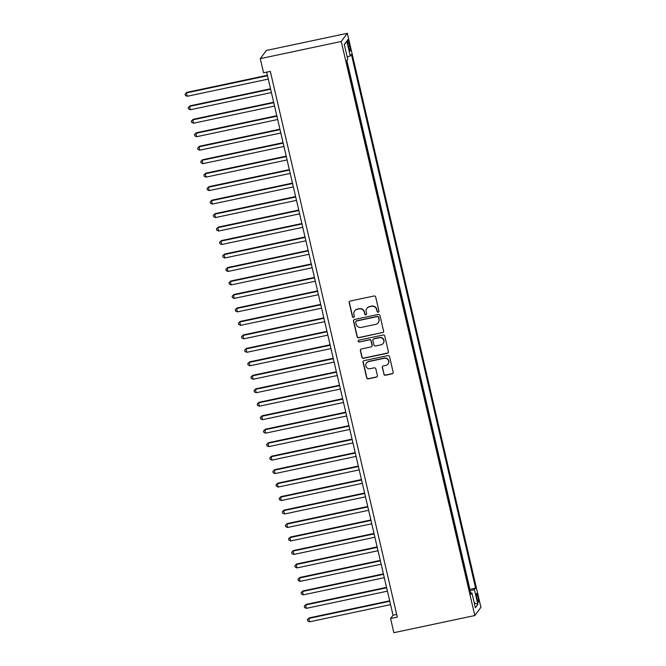 <?xml version="1.0" encoding="UTF-8"?>
<svg xmlns="http://www.w3.org/2000/svg" width="666" height="666" viewBox="0 0 666 666"><rect width="100%" height="100%" fill="white"/><g stroke="black" fill="none" stroke-linecap="round" stroke-linejoin="round"><path stroke-width="1" d="M378.221 312.204A0.957 0.941 -143.3 0 0 378.937 311.08L375.666 297.028A1.374 1.34 -143.3 0 0 374.034 295.987L350.191 301.04A1.374 1.34 -143.3 0 0 349.175 302.647L352.447 316.7A0.957 0.941 -143.3 0 0 354.137 317.074A0.957 0.941 -143.3 0 0 354.295 316.308L353.879 314.485A4.379 4.296 -143.3 0 1 357.126 309.357L359.116 308.932A4.379 4.296 -143.3 0 1 364.344 312.271L364.76 314.086A0.957 0.941 -143.3 0 0 366.458 314.46A0.957 0.941 -143.3 0 0 366.616 313.694L366.192 311.879A4.379 4.296 -143.3 0 1 369.447 306.743L371.437 306.327A4.379 4.296 -143.3 0 1 376.656 309.657L377.081 311.48A0.957 0.941 -143.3 0 0 378.221 312.204M366.916 308.358L367.083 308.142A4.379 4.296 -143.3 0 1 369.613 306.526L371.603 306.102A4.379 4.296 -143.3 0 1 376.823 309.44L377.247 311.255A0.957 0.941 -143.3 0 0 378.854 311.738M349.492 301.44A1.374 1.34 -143.3 0 0 349.342 302.422L352.605 316.475A0.957 0.941 -143.3 0 0 354.212 316.958M354.595 310.972L354.762 310.747A4.379 4.296 -143.3 0 1 357.292 309.132L359.282 308.716A4.379 4.296 -143.3 0 1 364.502 312.046L364.926 313.869A0.957 0.941 -143.3 0 0 366.533 314.344M477.997 597.119A4.462 0.666 78 0 0 476.548 593.464A4.462 0.666 78 0 0 476.948 598.534A4.462 0.666 78 0 0 478.396 602.197A4.462 0.666 78 0 0 477.997 597.119M383.824 374.2A1.374 1.34 -143.3 0 0 385.456 375.249L392.149 373.826A1.374 1.34 -143.3 0 0 393.165 372.227L389.535 356.618A1.374 1.34 -143.3 0 0 387.903 355.577L364.061 360.631A1.374 1.34 -143.3 0 0 363.037 362.237L366.675 377.838A1.374 1.34 -143.3 0 0 368.306 378.879L376.382 377.172A1.374 1.34 -143.3 0 0 377.406 375.566L375.849 368.889A1.374 1.34 -143.3 0 0 374.217 367.848L370.204 368.698A3.663 3.588 -143.3 0 1 366.442 362.97A3.663 3.588 -143.3 0 1 368.564 361.621L384.257 358.291A3.663 3.588 -143.3 0 1 388.02 364.019A3.663 3.588 -143.3 0 1 385.905 365.368L383.291 365.917A1.374 1.34 -143.3 0 0 382.276 367.524L383.991 373.984A1.374 1.34 -143.3 0 0 385.622 375.025L392.316 373.609A1.374 1.34 -143.3 0 0 393.015 373.21M341.242 41.483L260.273 58.65L263.561 72.802L270.313 71.37L397.311 617.124L390.567 618.548L393.856 632.7L474.825 615.534L341.242 41.483L347.336 33.3L480.919 607.35L474.825 615.534M382.575 332.692A1.374 1.34 -143.3 0 0 383.591 331.085L379.961 315.484A1.374 1.34 -143.3 0 0 378.33 314.435L354.487 319.497A1.374 1.34 -143.3 0 0 353.471 321.095L357.101 336.705A1.374 1.34 -143.3 0 0 358.733 337.745L382.742 332.467A1.374 1.34 -143.3 0 0 383.441 332.076M384.748 336.047L388.378 351.656A1.374 1.34 -143.3 0 1 387.362 353.263L363.519 358.316A1.374 1.34 -143.3 0 1 361.888 357.276L360.331 350.591A1.374 1.34 -143.3 0 1 361.347 348.992L371.02 346.936A1.374 1.34 -143.3 0 0 372.036 345.338L371.004 340.909A1.374 1.34 -143.3 0 0 369.372 339.86L359.307 341.999A0.957 0.941 -143.3 0 1 358.316 340.501A0.957 0.941 -143.3 0 1 358.874 340.143L383.116 335.006A1.374 1.34 -143.3 0 1 384.748 336.047M348.052 44.547L348.743 47.511A4.329 0.649 78 0 0 350.15 51.057A4.329 0.649 78 0 0 349.758 46.137L349.067 43.173A4.329 0.649 78 0 0 347.66 39.627A4.329 0.649 78 0 0 348.052 44.547M469.63 589.568L475.574 587.995L351.398 54.379L350.241 55.927L347.194 56.943M475.574 587.995L474.425 589.543L477.872 604.37L475.366 607.733L471.919 592.907L470.762 594.455L346.586 60.839L347.744 59.291L344.289 44.464L346.795 41.101L350.241 55.927M469.905 589.202L346.861 60.464M260.273 58.65L266.367 50.466L347.336 33.3M266.65 72.144L393.032 615.234L390.567 618.548M396.695 614.46L393.032 615.234M471.919 592.907L470.421 592.99M469.971 591.033L474.425 589.543M344.38 44.838L346.795 41.101M477.872 604.37L474.192 602.68M353.779 319.896A1.374 1.34 -143.3 0 0 353.629 320.879L357.267 336.488A1.374 1.34 -143.3 0 0 358.899 337.529L382.742 332.467M378.446 317.332A0.957 0.941 -143.3 0 0 377.297 316.6L356.368 321.037A0.957 0.941 -143.3 0 0 355.661 322.161L356.11 324.076A4.379 4.296 -143.3 0 0 361.33 327.414L375.641 324.375A4.379 4.296 -143.3 0 0 378.887 319.247L378.613 317.108A0.957 0.941 -143.3 0 0 377.464 316.375L377.297 316.6M355.819 321.387L355.985 321.17A0.957 0.941 -143.3 0 1 356.535 320.812L377.464 316.375M378.163 322.76L378.33 322.544A4.379 4.296 -143.3 0 0 379.054 319.022L378.887 319.247M378.613 317.108L379.054 319.022M360.647 349.392A1.374 1.34 -143.3 0 0 360.497 350.374L362.054 357.051A1.374 1.34 -143.3 0 0 363.686 358.092L387.529 353.038A1.374 1.34 -143.3 0 0 388.228 352.639M371.811 346.437L371.969 346.212A1.374 1.34 -143.3 0 0 372.202 345.113L371.17 340.684A1.374 1.34 -143.3 0 0 369.538 339.643L359.307 341.999M358.408 340.393A0.957 0.941 -143.3 0 0 359.465 341.775M381.052 344.813A3.663 3.588 -143.3 0 0 383.266 339.335A3.663 3.588 -143.3 0 0 379.404 337.737L373.876 338.911A1.374 1.34 -143.3 0 0 372.86 340.509L373.892 344.946A1.374 1.34 -143.3 0 0 375.524 345.987L381.052 344.813M383.166 343.465L383.333 343.24A3.663 3.588 -143.3 0 0 379.57 337.512L379.404 337.737M373.085 339.41L373.251 339.194A1.374 1.34 -143.3 0 1 374.042 338.686L379.57 337.512M382.584 366.317A1.374 1.34 -143.3 0 0 382.434 367.307L383.991 373.984M388.02 364.019L388.186 363.794A3.663 3.588 -143.3 0 0 384.424 358.067L384.257 358.291M366.442 362.97L366.608 362.745A3.663 3.588 -143.3 0 1 368.723 361.397L384.424 358.067M363.353 361.03A1.374 1.34 -143.3 0 0 363.203 362.013L366.833 377.622A1.374 1.34 -143.3 0 0 368.473 378.663L376.548 376.948A1.374 1.34 -143.3 0 0 377.256 376.548M267.382 75.283L186.888 92.358L186.48 92.907L187.263 96.279L268.273 79.096M267.491 75.733L186.48 92.907L185.081 94.122L186.888 92.358M187.263 96.279L185.398 95.471L185.081 94.122M270.521 88.761L190.026 105.827L189.61 106.385L190.393 109.748L271.403 92.574M270.621 89.202L189.61 106.385L188.22 107.601L190.026 105.827M190.393 109.748L188.528 108.949L188.22 107.601M273.659 102.239L193.157 119.306L192.749 119.855L193.531 123.227L274.542 106.052M273.759 102.681L192.749 119.855L191.35 121.07L193.157 119.306M193.531 123.227L191.666 122.419L191.35 121.07M276.79 115.709L196.295 132.775L195.887 133.333L196.67 136.705L277.68 119.522M276.898 116.159L195.887 133.333L194.489 134.549L196.295 132.775M196.67 136.705L194.805 135.897L194.489 134.549M279.928 129.187L199.434 146.254L199.017 146.811L199.8 150.175L280.811 133M280.028 129.629L199.017 146.811L197.627 148.027L199.434 146.254M199.8 150.175L197.935 149.375L197.627 148.027M283.067 142.666L202.564 159.732L202.156 160.281L202.939 163.653L283.949 146.478M283.167 143.107L202.156 160.281L200.757 161.497L202.564 159.732M202.939 163.653L201.074 162.845L200.757 161.497M286.197 156.135L205.702 173.202L205.294 173.759L206.077 177.131L287.088 159.948M286.305 156.585L205.294 173.759L203.896 174.975L205.702 173.202M206.077 177.131L204.212 176.324L203.896 174.975M289.335 169.614L208.841 186.68L208.425 187.238L209.207 190.601L290.226 173.426M289.435 170.055L208.425 187.238L207.034 188.453L208.841 186.68M209.207 190.601L207.342 189.802L207.034 188.453M292.474 183.092L211.971 200.158L211.563 200.707L212.346 204.079L293.356 186.905M292.574 183.533L211.563 200.707L210.165 201.923L211.971 200.158M212.346 204.079L210.481 203.272L210.165 201.923M295.604 196.562L215.11 213.628L214.702 214.186L215.484 217.557L296.495 200.374M295.712 197.011L214.702 214.186L213.303 215.401L215.11 213.628M215.484 217.557L213.62 216.75L213.303 215.401M298.743 210.04L218.248 227.106L217.832 227.655L218.615 231.027L299.633 213.853M298.843 210.481L217.832 227.655L216.442 228.879L218.248 227.106M218.615 231.027L216.75 230.228L216.442 228.879M301.881 223.518L221.378 240.584L220.97 241.134L221.753 244.505L302.764 227.331M301.981 223.959L220.97 241.134L219.572 242.349L221.378 240.584M221.753 244.505L219.888 243.698L219.572 242.349M305.011 236.988L224.517 254.054L224.109 254.612L224.892 257.975L305.902 240.801M305.12 237.437L224.109 254.612L222.71 255.827L224.517 254.054M224.892 257.975L223.027 257.176L222.71 255.827M308.15 250.466L227.655 267.532L227.239 268.082L228.022 271.453L309.041 254.279M308.25 250.907L227.239 268.082L225.849 269.305L227.655 267.532M228.022 271.453L226.157 270.646L225.849 269.305M311.288 263.944L230.786 281.01L230.378 281.56L231.16 284.931L312.171 267.757M311.388 264.385L230.378 281.56L228.979 282.775L230.786 281.01M231.16 284.931L229.295 284.124L228.979 282.775M314.419 277.414L233.924 294.48L233.516 295.038L234.299 298.401L315.309 281.227M314.527 277.864L233.516 295.038L232.118 296.253L233.924 294.48M234.299 298.401L232.434 297.602L232.118 296.253M317.557 290.892L237.063 307.958L236.646 308.508L237.429 311.879L318.448 294.705M317.657 291.333L236.646 308.508L235.256 309.732L237.063 307.958M237.429 311.879L235.564 311.072L235.256 309.732M320.696 304.37L240.193 321.437L239.785 321.986L240.568 325.358L321.578 308.183M320.796 304.812L239.785 321.986L238.386 323.201L240.193 321.437M240.568 325.358L238.703 324.55L238.386 323.201M323.826 317.84L243.331 334.906L242.924 335.464L243.706 338.827L324.717 321.653M323.934 318.29L242.924 335.464L241.525 336.68L243.331 334.906M243.706 338.827L241.841 338.028L241.525 336.68M326.964 331.318L246.47 348.385L246.054 348.934L246.836 352.306L327.855 335.131M327.064 331.76L246.054 348.934L244.663 350.158L246.47 348.385M246.836 352.306L244.971 351.498L244.663 350.158M330.103 344.797L249.6 361.863L249.192 362.412L249.975 365.784L330.985 348.601M330.203 345.238L249.192 362.412L247.794 363.628L249.6 361.863M249.975 365.784L248.11 364.976L247.794 363.628M333.233 358.266L252.739 375.333L252.331 375.89L253.113 379.254L334.124 362.079M333.341 358.708L252.331 375.89L250.932 377.106L252.739 375.333M253.113 379.254L251.249 378.455L250.932 377.106M336.372 371.745L255.877 388.811L255.461 389.36L256.244 392.732L337.262 375.557M336.472 372.186L255.461 389.36L254.071 390.576L255.877 388.811M256.244 392.732L254.379 391.924L254.071 390.576M339.51 385.214L259.007 402.289L258.599 402.838L259.382 406.21L340.393 389.027M339.61 385.664L258.599 402.838L257.201 404.054L259.007 402.289M259.382 406.21L257.517 405.403L257.201 404.054M342.64 398.693L262.146 415.759L261.738 416.317L262.521 419.68L343.531 402.505M342.749 399.134L261.738 416.317L260.339 417.532L262.146 415.759M262.521 419.68L260.656 418.881L260.339 417.532M345.779 412.171L265.284 429.237L264.868 429.786L265.651 433.158L346.67 415.984M345.879 412.612L264.868 429.786L263.478 431.002L265.284 429.237M265.651 433.158L263.786 432.351L263.478 431.002M348.917 425.641L268.415 442.715L268.007 443.265L268.789 446.636L349.8 429.453M349.017 426.09L268.007 443.265L266.608 444.48L268.415 442.715M268.789 446.636L266.924 445.829L266.608 444.48M352.048 439.119L271.553 456.185L271.145 456.743L271.928 460.106L352.938 442.932M352.156 439.56L271.145 456.743L269.747 457.958L271.553 456.185M271.928 460.106L270.063 459.307L269.747 457.958M355.186 452.597L274.692 469.663L274.275 470.213L275.066 473.584L356.077 456.41M355.286 453.038L274.275 470.213L272.885 471.428L274.692 469.663M275.066 473.584L273.193 472.777L272.885 471.428M358.325 466.067L277.822 483.133L277.414 483.691L278.197 487.062L359.207 469.88M358.425 466.516L277.414 483.691L276.015 484.906L277.822 483.133M278.197 487.062L276.332 486.255L276.015 484.906M361.455 479.545L280.96 496.611L280.553 497.169L281.335 500.532L362.346 483.358M361.563 479.986L280.553 497.169L279.154 498.384L280.96 496.611M281.335 500.532L279.47 499.733L279.154 498.384M364.593 493.023L284.099 510.089L283.683 510.639L284.474 514.01L365.484 496.836M364.693 493.464L283.683 510.639L282.292 511.854L284.099 510.089M284.474 514.01L282.6 513.203L282.292 511.854M367.732 506.493L287.229 523.559L286.821 524.117L287.604 527.489L368.614 510.306M367.832 506.943L286.821 524.117L285.423 525.332L287.229 523.559M287.604 527.489L285.739 526.681L285.423 525.332M370.862 519.971L290.368 537.037L289.96 537.595L290.742 540.958L371.753 523.784M370.97 520.412L289.96 537.595L288.561 538.811L290.368 537.037M290.742 540.958L288.877 540.159L288.561 538.811M374.001 533.449L293.506 550.516L293.09 551.065L293.881 554.437L374.891 537.262M374.101 533.891L293.09 551.065L291.7 552.28L293.506 550.516M293.881 554.437L292.008 553.629L291.7 552.28M377.139 546.919L296.636 563.985L296.228 564.543L297.011 567.915L378.022 550.732M377.239 547.369L296.228 564.543L294.83 565.759L296.636 563.985M297.011 567.915L295.146 567.107L294.83 565.759M380.269 560.397L299.775 577.464L299.367 578.021L300.15 581.385L381.16 564.21M380.378 560.839L299.367 578.021L297.968 579.237L299.775 577.464M300.15 581.385L298.285 580.586L297.968 579.237M383.408 573.876L302.913 590.942L302.497 591.491L303.288 594.863L384.299 577.688M383.516 574.317L302.497 591.491L301.107 592.707L302.913 590.942M303.288 594.863L301.415 594.055L301.107 592.707M386.546 587.345L306.052 604.412L305.636 604.969L306.418 608.333L387.429 591.158M386.646 587.795L305.636 604.969L304.237 606.185L306.052 604.412M306.418 608.333L304.553 607.534L304.237 606.185M389.677 600.824L309.182 617.89L308.774 618.439L309.557 621.811L390.567 604.636M389.785 601.265L308.774 618.439L307.376 619.663L309.182 617.89M309.557 621.811L307.692 621.003L307.376 619.663M347.819 43.44L349.067 43.173M348.485 46.412L349.758 46.137"/></g></svg>
